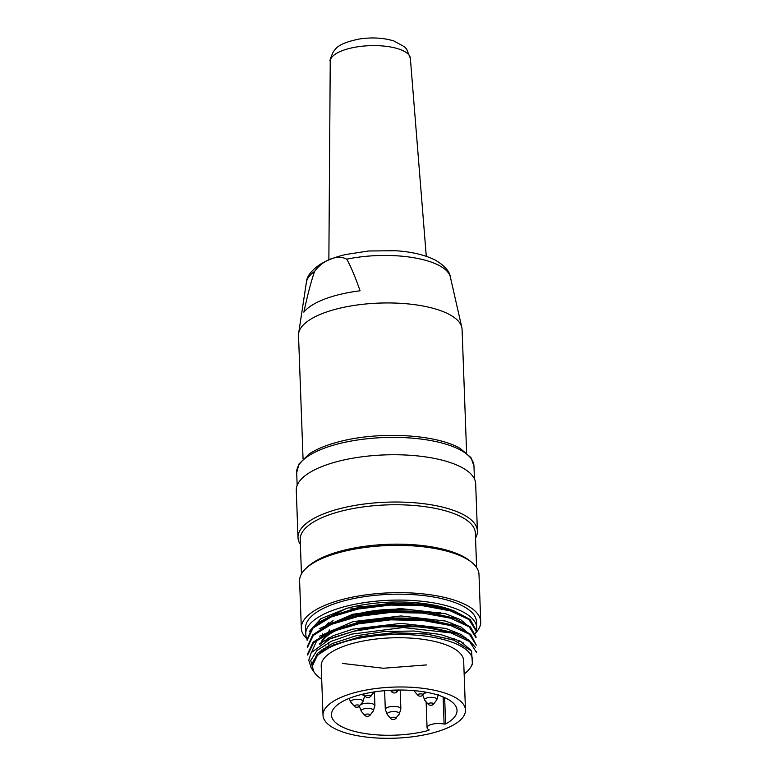 <?xml version="1.0" encoding="UTF-8"?>
<svg xmlns="http://www.w3.org/2000/svg" width="777" height="777" viewBox="0 0 777 777"><rect width="100%" height="100%" fill="white"/><g stroke="black" fill="none" stroke-linecap="round" stroke-linejoin="round"><path stroke-width="1.17" d="M360.072 290.802A79.04 28.341 177.9 0 0 303.865 312.189C307.488 295.26 311.053 281.662 314.568 271.416C322.989 259.906 337.636 254.128 346.707 259.188C350.864 266.511 355.322 277.049 360.072 290.802M466.608 452.874L462.082 329.409A81.838 29.341 177.9 0 0 461.82 327.428A81.838 29.341 177.9 0 0 379.225 303.088A81.838 29.341 177.9 0 0 298.63 333.411A81.838 29.341 177.9 0 0 298.523 335.402L303.049 458.877M458.1 641.86A85.528 30.662 177.9 0 0 459.916 640.938M465.326 637.771A85.528 30.662 177.9 0 0 465.812 637.451M475.388 633.614A85.528 30.662 177.9 0 0 476.719 627.758L476.505 621.843A85.528 30.662 177.9 0 0 423.795 595.59A85.528 30.662 177.9 0 0 331.478 604.865A85.528 30.662 177.9 0 0 305.555 628.107L305.769 634.022A85.528 30.662 177.9 0 0 307.032 638.849M319.279 643.948A85.528 30.662 177.9 0 0 320.007 644.327M325.922 646.94A85.528 30.662 177.9 0 0 327.875 647.668M307.041 638.966A89.753 32.178 -2.1 0 1 301.33 628.263A89.753 32.178 -2.1 0 1 389.85 592.822A89.753 32.178 -2.1 0 1 480.72 621.687A89.753 32.178 -2.1 0 1 475.718 632.886M301.33 628.263L299.601 580.982A89.753 32.178 -2.1 0 1 306.021 568.375A89.753 32.178 -2.1 0 1 388.111 545.532A89.753 32.178 -2.1 0 1 471.658 562.305A89.753 32.178 -2.1 0 1 478.991 574.407L480.72 621.687M431.643 604.729A89.753 32.178 -2.1 0 1 425.446 606.002M358.527 608.925A89.753 32.178 -2.1 0 1 355.254 608.576M353.632 608.381A89.753 32.178 -2.1 0 1 349.038 607.75M306.021 568.375L307.915 566.627A87.646 31.42 -2.1 0 1 388.073 544.318A87.646 31.42 -2.1 0 1 469.648 560.693L471.658 562.305M423.708 603.525A87.646 31.42 -2.1 0 1 414.102 605.079M369.842 607.002A87.646 31.42 -2.1 0 1 364.996 606.711M362.432 606.516A87.646 31.42 -2.1 0 1 356.866 605.973M301.457 573.97L300.194 539.529A87.646 31.42 -2.1 0 1 386.625 504.914A87.646 31.42 -2.1 0 1 475.359 533.109L476.622 567.55M300.378 544.492A89.753 32.178 -2.1 0 1 298.009 537.635A89.753 32.178 -2.1 0 1 386.528 502.195A89.753 32.178 -2.1 0 1 477.399 531.06A89.753 32.178 -2.1 0 1 475.543 538.072M298.009 537.635L296.28 490.355A89.753 32.178 -2.1 0 1 384.79 454.904A89.753 32.178 -2.1 0 1 475.67 483.78L477.399 531.06M476.719 627.758A85.528 30.662 177.9 0 0 424.019 601.505A85.528 30.662 177.9 0 0 331.692 610.78A85.528 30.662 177.9 0 0 305.769 634.022M329.089 616.773L359.479 607.09L392.385 603.146L425.165 604.331L451.884 610.198L465.433 617.142M463.519 642.977L462.257 643.851M309.227 631.575L320.862 618.706L346.581 608.401L317.239 622.94M455.71 611.693A80.254 28.768 177.9 0 0 346.581 608.401M311.14 667.666L308.77 660.256L311.218 652.69L330.244 638.83L353.564 631.293L381.76 626.825A84.479 30.284 -2.1 0 1 450.825 632.896L403.166 627.554L351.835 634.1L331.128 641.375L316.987 650.504L310.693 660.528L313.665 671.328M321.697 679.224A80.254 28.768 -2.1 0 1 312.237 666.268L317.511 655.128L333.051 645.104L360.402 636.771L393.686 632.925L426.758 634.071L453.797 640.161L471.581 651.039L472.416 664.014M312.237 666.268A80.254 28.768 -2.1 0 1 400.437 634.488A80.254 28.768 -2.1 0 1 470.872 666.899A80.254 28.768 -2.1 0 1 464.151 673.999M333.032 645.056L360.713 636.606L393.521 632.701L426.087 633.877L453.836 640.063M333.11 637.528L360.46 629.224L393.317 625.31L426.01 626.505L452.738 632.381M311.83 651.553L316.977 640.277L332.896 630.157L360.159 621.804L393.045 617.958L425.767 619.084L452.379 625.009M332.624 622.756L359.858 614.442L392.803 610.567L425.456 611.693L452.127 617.618M469.745 627.321L460.771 619.725L445.27 613.655L400.641 608.576L352.913 614.199L319.24 628.758M469.91 634.634L461.004 627.029L445.406 621.037L400.883 615.947L352.933 621.629L319.561 636.178M470.347 642.181L461.295 634.508L445.707 628.408L400.951 623.368L352.826 629.137L333.265 635.664L319.376 643.871M471.008 650.359L460.479 641.229L440.53 634.488L414.005 631.021L384.43 631.487L356.041 635.8L332.663 643.424L317.356 653.438L312.179 664.549L312.237 666.336M475.728 630.38L468.89 619.492L450.242 610.819L422.659 605.71L390.297 605.069L358.1 609.013L330.983 617.045L313.073 627.981L307.07 640.267L307.022 639.218M475.99 636.722L476.029 637.771L469.201 626.884L450.563 618.201L422.911 613.102L390.608 612.441L358.343 616.404L331.255 624.417L313.335 635.382L307.333 647.659M476.262 645.153L469.444 634.275L450.767 625.582L423.135 620.502L390.763 619.842L358.615 623.814L331.488 631.818L313.607 642.783L307.634 655.04M476.554 652.544L469.667 641.637L450.825 632.896M381.76 626.825L422.494 626.748L455.885 633.546L468.764 639.927L475.534 647.503M307.575 653.991L313.131 642.171L329.701 631.555L358.45 622.765L392.939 618.706L427.34 619.891L455.555 626.116L470.697 634.294L476.301 645.153M307.333 646.6L312.772 634.828L329.322 624.203L358.003 615.423L392.599 611.305L427 612.509L455.254 618.696L470.415 626.903L475.98 636.722M426.437 664.927L383.284 668.249L342.375 663.422M307.051 639.218L312.539 627.457L329.05 616.802L357.77 608.041L392.317 603.914L426.777 605.118L454.943 611.324L470.192 619.512L475.66 629.341M428.817 729.661L428.836 730.351L429.108 729.807A10.557 3.788 -2.1 0 1 427.068 727.68A10.557 3.788 -2.1 0 1 432.925 724.057A10.557 3.788 -2.1 0 1 444.104 724.096L445.609 723.97L444.648 697.6M323.018 715.258L321.212 666.006A71.28 25.554 -2.1 0 1 391.501 637.859A71.28 25.554 -2.1 0 1 463.665 660.78L465.472 710.042A71.28 25.554 -2.1 0 1 421.455 735.411A71.28 25.554 -2.1 0 1 343.143 732.099A71.28 25.554 -2.1 0 1 323.018 715.258A71.28 25.554 -2.1 0 1 393.308 687.111A71.28 25.554 -2.1 0 1 465.472 710.042M428.836 730.351A62.83 22.523 -2.1 0 1 364.85 733.507A62.83 22.523 -2.1 0 1 331.458 714.947A62.83 22.523 -2.1 0 1 393.415 690.141A62.83 22.523 -2.1 0 1 457.031 710.343A62.83 22.523 -2.1 0 1 445.609 723.97M440.462 612.451L440.491 613.14L436.324 614.733A62.83 22.523 177.9 0 0 344.658 618.259M436.324 614.733L436.285 613.743L439.976 612.344M453.681 626.505A62.83 22.523 177.9 0 0 451.816 623.018M442.055 616.025A62.83 22.523 177.9 0 0 437.655 614.218M342.035 619.463A62.83 22.523 177.9 0 0 337.267 622.105M329.438 629.953A62.83 22.523 177.9 0 0 328.71 631.992M328.671 632.167A62.83 22.523 177.9 0 0 328.525 633.138M325.592 641.064A68.638 24.611 -2.1 0 1 325.582 641.054A68.104 24.417 -2.1 0 1 327.904 638.247M322.737 635.032A68.638 24.611 -2.1 0 1 322.688 634.391A68.638 24.611 -2.1 0 1 322.688 633.867A68.638 24.611 -2.1 0 0 322.853 634.964M325.398 627.126A68.638 24.611 -2.1 0 1 326.554 625.786M327.088 625.242A68.638 24.611 -2.1 0 1 333.139 620.668M324.262 627.709A68.638 24.611 -2.1 0 1 324.912 626.738M325.408 626.077A68.638 24.611 -2.1 0 1 328.729 622.756M418.249 620.095A71.28 25.554 177.9 0 0 321.124 643.609M321.086 650.174A71.28 25.554 177.9 0 0 321.697 651.563M322.067 651.291A71.28 25.554 -2.1 0 1 321.367 649.97M320.716 643.861A71.28 25.554 -2.1 0 1 341.967 626.981M356.381 622.62A71.28 25.554 -2.1 0 1 435.188 622.047M324.203 649.844A68.104 24.417 -2.1 0 1 323.795 648.261M314.568 271.416A72.203 25.884 177.9 0 0 306.381 282.333C306.73 276.33 311.46 270.25 320.59 264.083C327.457 259.984 335.955 256.769 346.095 254.448L368.551 250.99L395.58 250.718C411.441 251.767 424.514 254.817 434.799 259.858C444.386 265.355 449.572 271.086 450.359 277.049A72.203 25.884 177.9 0 0 346.707 259.188M399.057 49.106A40.093 14.374 177.9 0 0 355.312 47.183A40.093 14.374 177.9 0 0 330.244 61.276C329.516 61.033 330.526 57.867 333.294 51.806L335.324 49.31C338.451 44.979 346.6 41.521 359.77 38.937C372.319 37.141 383.751 37.84 394.056 41.035L404.448 46.795L406.653 49.136L410.363 58.353A40.093 14.374 177.9 0 0 399.057 49.106M474.426 478.894L473.96 466.083A88.704 31.799 177.9 0 0 384.159 437.548A88.704 31.799 177.9 0 0 296.678 472.581L297.154 485.402M444.104 724.096L443.104 696.93M424.271 693.472A7.789 2.787 -2.1 0 1 425.136 693.084A7.789 2.787 -2.1 0 1 427.447 692.462M438.345 694.638L436.684 699.951A6.177 2.214 177.9 0 0 433.877 697.542A6.177 2.214 177.9 0 0 426.437 698.096A6.177 2.214 177.9 0 0 424.825 700.388L422.775 695.201M424.825 700.388L428.273 704.321A2.749 0.981 -2.1 0 1 428.982 703.311A2.749 0.981 -2.1 0 1 432.294 703.059A2.749 0.981 -2.1 0 1 433.537 704.137L436.684 699.951M360.849 704.545A7.789 2.787 -2.1 0 1 361.713 704.156A7.789 2.787 -2.1 0 1 370.114 703.311A7.789 2.787 -2.1 0 1 374.912 705.701L373.251 711.023A6.177 2.214 177.9 0 0 370.444 708.614A6.177 2.214 177.9 0 0 363.005 709.168A6.177 2.214 177.9 0 0 361.402 711.46L359.353 706.274M361.402 711.46L364.84 715.394A2.749 0.981 -2.1 0 1 365.549 714.384A2.749 0.981 -2.1 0 1 368.861 714.131A2.749 0.981 -2.1 0 1 370.105 715.199L373.251 711.023M365.695 696.707A2.749 0.981 -2.1 0 1 366.317 695.609A2.749 0.981 -2.1 0 1 369.454 695.337A2.749 0.981 -2.1 0 1 370.95 696.289M391.967 692.122A2.749 0.981 -2.1 0 1 392.589 691.025A2.749 0.981 -2.1 0 1 395.726 690.743A2.749 0.981 -2.1 0 1 397.222 691.705M361.344 694.502A7.789 2.787 -2.1 0 1 364.481 696.61L362.81 701.922A6.177 2.214 177.9 0 0 360.013 699.514A6.177 2.214 177.9 0 0 352.564 700.067A6.177 2.214 177.9 0 0 350.961 702.359L349.058 698.445M354.497 706.38A2.749 0.981 -2.1 0 1 355.118 705.283A2.749 0.981 -2.1 0 1 358.255 705.011A2.749 0.981 -2.1 0 1 359.751 705.963M414.122 690.636A6.177 2.214 177.9 0 0 414.394 691.287L413.859 690.607M417.919 695.318A2.749 0.981 -2.1 0 1 418.55 694.211A2.749 0.981 -2.1 0 1 421.688 693.939A2.749 0.981 -2.1 0 1 423.174 694.9M385.305 709.469A7.789 2.787 -2.1 0 1 387.665 707.352A7.789 2.787 -2.1 0 1 396.076 706.507A7.789 2.787 -2.1 0 1 400.874 708.896L399.203 714.209A6.177 2.214 177.9 0 0 396.406 711.81A6.177 2.214 177.9 0 0 388.956 712.363A6.177 2.214 177.9 0 0 387.354 714.646L385.305 709.469L384.615 690.685M390.889 718.676A2.749 0.981 -2.1 0 1 391.511 717.569A2.749 0.981 -2.1 0 1 394.648 717.297A2.749 0.981 -2.1 0 1 396.144 718.259M306.381 282.333L298.63 333.411M450.359 277.049L461.82 327.428M330.244 61.286L328.865 259.887M410.363 58.353L426.282 256.323M473.96 466.083L470.949 457.575L460.256 448.484C436.363 434.256 379.798 431.235 340.511 441.365C327.37 444.638 316.88 448.863 309.042 454.05L299.058 463.888L296.678 472.581M470.872 666.899L472.523 664.082M313.024 670.541L311.082 667.705M455.885 633.508L452.68 632.352M329.633 631.555L332.741 630.166M455.613 626.116L452.408 624.961M329.361 624.164L332.469 622.785M455.341 618.735L452.146 617.579M455.069 611.344L451.874 610.188M330.225 638.801L333.012 637.558M307.294 646.61L307.323 647.659M307.556 653.991L307.595 655.04M475.718 629.331L475.757 630.38M476.534 651.495L476.573 652.544M427.068 727.68L426.126 701.864M328.632 637.868L328.69 639.539M328.797 642.521L328.972 647.086M454.127 631.167L454.234 633.974M454.399 638.529L454.467 640.403M428.273 704.321C429.079 705.254 430.429 705.487 432.323 705.011L433.537 704.137M374.407 691.899L374.912 705.701M364.84 715.394C365.646 716.326 366.997 716.559 368.89 716.083L370.105 715.199M322.688 634.391L322.669 633.877M363.325 694.016L365.608 696.619C366.414 697.552 367.764 697.785 369.658 697.309L374.009 692.249M390.336 690.277L391.88 692.035C392.686 692.967 394.036 693.201 395.93 692.725L398.514 690.025M350.961 702.359L354.409 706.303C355.215 707.225 356.565 707.458 358.459 706.983L362.81 701.922M364.432 695.279L364.481 696.61M414.394 691.287L417.832 695.23C418.638 696.153 419.988 696.386 421.892 695.92L425.33 692.074M387.354 714.646L390.802 718.589C391.608 719.512 392.958 719.745 394.852 719.279L399.203 714.209M400.184 690.025L400.874 708.896"/></g></svg>
